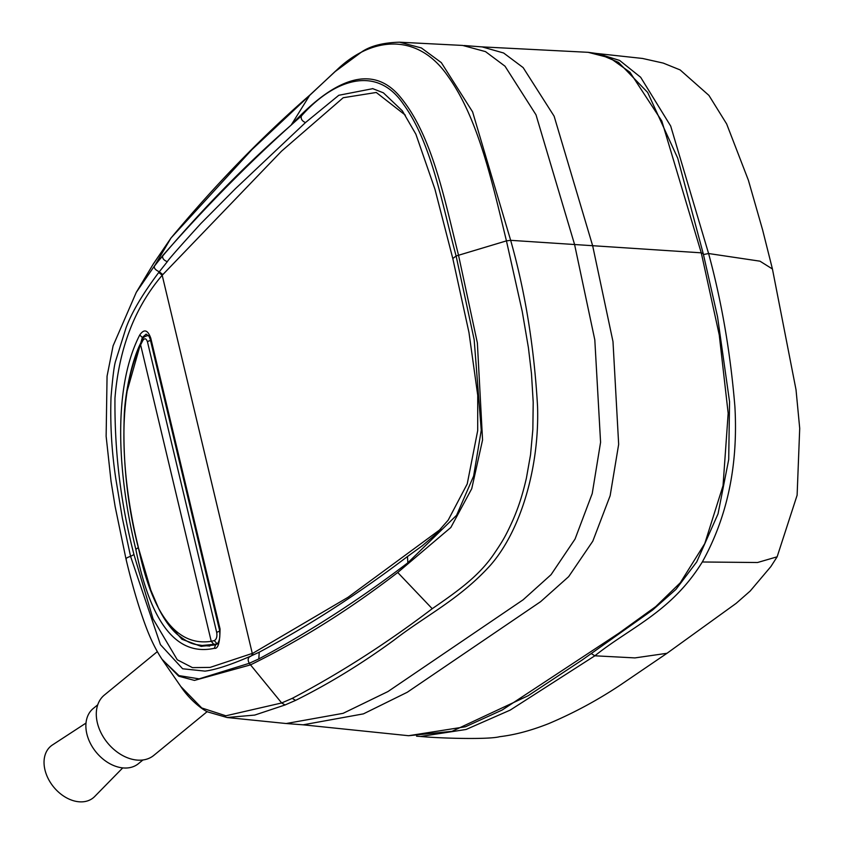 <?xml version="1.0" encoding="UTF-8"?>
<svg xmlns="http://www.w3.org/2000/svg" width="844" height="844" viewBox="0 0 844 844"><rect width="100%" height="100%" fill="white"/><g stroke="black" fill="none" stroke-linecap="round" stroke-linejoin="round"><path stroke-width="1.27" d="M440.895 529.009L348.013 597.309L252.957 653.203L210.145 667.393L192.453 667.625L177.282 659.786L153.049 618.905L133.964 554.55C120.787 503.931 114.457 451.814 114.963 398.21C118.962 348.466 134.713 307.48 162.196 275.26L281.506 151.192L343.213 97.725L376.266 92.471L405.342 115.143M205.008 671.117L182.642 668.775L160.423 644.626L130.577 556.386L122.38 518.279L115.702 478.084C111.672 450.928 110.11 424.004 111.018 397.324C112.695 376.783 114.278 364.513 115.776 360.546L125.999 327.968C131.59 312.67 142.509 294.166 158.756 272.464L167.312 261.672C168.578 259.414 179.772 246.701 200.872 223.523L235.455 188.666L305.486 122.57L338.803 95.277L372.848 88.652M214.355 648.298C218.037 649.12 219.936 642.674 220.052 628.938L150.791 338.212C147.742 329.751 144.05 328.696 139.724 335.026C111.155 390.666 118.867 480.057 135.842 549.37C150.728 623.526 176.902 656.495 214.355 648.298L215.589 644.9L201.009 646.325L181.945 639.267L166.247 621.564M136.802 291.465L155.222 264.826L136.285 292.341L113.096 345.829L107.061 376.192L106.133 436.274L111.049 481.365L115.153 506.643L126.051 559.255C132.002 584.375 138.479 606.467 145.506 625.531C150.506 639.119 156.119 650.513 162.343 659.723L178.96 675.601L199.11 678.861L249.244 663.3L258.802 658.932C309.453 631.861 359.143 599.81 407.863 562.779L456.572 515.304L473.611 476.121L481.249 430.282L474.159 339.636L456.108 255.985C441.739 202.497 431.548 143.026 403.632 104.487C375.569 62.635 331.671 81.699 301.413 115.955C253.854 157.86 207.624 204.406 162.713 255.584C162.153 258.232 163.683 260.258 167.312 261.672M220.052 628.938L219.514 630.099C220.316 636.334 219.63 640.849 217.467 643.655L215.589 644.9M126.473 393.388L142.351 337.442L139.724 335.026M142.351 337.442L146.16 334.129L149.061 336.323L150.38 339.636L150.791 338.212M205.862 671.001L206.421 670.917M152.891 264.678L170.921 238.135L155.222 264.826C198.984 212.435 244.296 165.867 291.148 125.102C322.324 91.352 367.53 55.957 401.079 97.957C432.518 136.612 444.482 199.384 458.535 255.257L477.366 342.907L482.557 439.967L471.733 488.708L450.823 527.511L397.724 572.485C349.943 609.315 300.875 640.111 250.52 664.872L249.244 663.3C247.408 659.639 247.957 657.276 250.89 656.221M136.96 291.222L153.439 263.75L170.921 238.135C215.526 184.551 261.83 136.865 309.843 95.087L335.226 71.508C370.79 36.102 417.632 32.135 447.816 76.044C478.031 117.854 492.115 181.745 506.442 240.878L522.267 311.636L528.418 347.76L531.477 373.575L533.208 402.345L532.849 429.512L530.538 454.768L526.403 478.105C523.027 492.769 519.313 505.197 513.247 519.366C505.387 536.868 502.56 541.278 493.329 554.888C478.4 576.473 457.311 591.433 432.223 608.703C386.541 643.402 339.879 673.29 292.203 698.378L281.664 702.968L250.52 664.872L194.458 680.401L178.717 676.202L161.9 659.09M285.061 704.962L281.664 702.968L225.875 715.796L201.727 707.958L180.827 686.51C189.71 700.246 203.699 710.553 207.919 711.977L227.057 717.505L254.709 715.079L285.061 704.962L295.632 700.362C329.149 683.682 361.971 663.584 394.106 640.058C425.998 615.35 459.136 599.651 490.185 565.512C521.149 530.422 539.538 466.352 537.544 406.281C534.157 347.074 525.2 291.75 510.662 240.329L472.587 111.872L441.328 62.635L421.388 47.95L399.56 42.2L462.712 45.439M227.057 717.516L286.19 723.53L343.107 713.328L387.923 691.574L523.122 599.799L551.058 574.68L575.049 539.052L592.224 493.561L600.58 442.298L594.809 339.868L574.564 244.443L536.003 114.816L505.007 66.191L485.49 51.611L462.712 45.449M482.23 46.926L503.604 52.993L523.132 67.583L554.128 116.198L592.678 245.836L612.987 341.588L618.663 444.345L610.149 495.702L592.804 541.173L568.645 576.663L540.603 601.677L407.23 692.28L363.437 713.866L303.123 724.817M372.615 88.599L383.376 92.819L402.345 110.828L415.881 134.207L434.924 189.14L452.806 258.549L456.108 255.985L506.442 240.878L510.662 240.329L701.269 252.831L661.833 121.061L629.972 72.267L609.969 57.941L588.131 52.317L598.164 53.699L618.536 62.382L647.643 92.397L677.732 158.229L703.263 253.759L717.548 316.827L729.554 401.702L728.71 459.537L718.044 513.848L696.733 561.904L676.002 589.334L652.634 610.001L582.086 660.05L528.112 695.751L452.046 731.326L408.559 735.715L465.455 726.758L502.212 710.004L618.747 633.285L655.767 606.583L680.243 582.824L704.761 543.599L723.044 485.648L728.172 413.286L719.246 334.92L701.269 252.831L703.263 253.759M407.336 735.588L408.559 735.715M147.985 335.522L148.533 335.585M214.144 644.679L211.232 641.313C176.596 646.599 152.173 614.696 137.941 545.614A3.344 1.319 -13.4 0 0 137.899 546.005L137.899 546.005C127.106 503.52 122.559 459.748 124.279 414.678C125.028 394.665 131.284 362.076 140.473 343.561L140.621 344.89L142.815 340.491C144.662 337.874 146.212 338.317 147.468 341.831L216.729 632.567C217.309 636.703 216.497 639.383 214.313 640.617L217.246 644.004L202.159 645.47L209.734 646.05M142.815 340.491L142.71 339.035C143.026 337.41 144.852 336.239 148.185 335.532L148.512 335.553M137.941 545.614C122.211 481.133 115.449 398.262 140.621 344.89L211.232 641.313L214.313 640.617M157.322 651.642L104.329 695.087A39.003 27.82 50.7 0 0 101.206 733.204A39.003 27.82 50.7 0 0 137.35 760.106A39.003 27.82 50.7 0 0 153.777 755.412L207.202 711.608M97.725 704.814L93.22 708.517A35.659 25.436 50.7 0 0 90.371 743.364A35.659 25.436 50.7 0 0 123.424 767.956A35.659 25.436 50.7 0 0 138.437 763.662L142.942 759.969M85.993 723.076L52.423 744.978A33.433 23.843 50.7 0 0 47.697 777.609A33.433 23.843 50.7 0 0 79.23 801.8A33.433 23.843 50.7 0 0 94.676 796.525L122.739 767.892M772.429 268.983L762.607 229.895L748.396 180.257L726.642 123.92L708.928 95.404L680.116 69.915L663.247 63.089L642.527 58.458L597.584 53.573L619.633 60.441L640.649 77.258L670.685 126.03L708.591 253.527L759.969 261.176L772.429 268.983L796.019 389.728L799.711 428.362L797.116 495.228L777.134 556.808L757.532 562.515L702.303 561.988C727.38 516.95 738.247 465.128 734.892 406.523C730.398 352.433 721.631 301.435 708.591 253.527L703.442 254.55M591.296 653.583L594.851 655.799L634.941 657.909L667.003 653.288L634.941 657.909L594.851 655.799C630.69 627.155 671.391 612.005 702.303 561.988M594.851 655.799L510.145 710.131L466.078 729.48L420.586 736.474L416.567 736.19M251.776 655.651L252.303 653.478L162.196 275.26L158.756 272.464M162.744 274.553L159.305 271.779C155.254 269.911 153.682 267.959 154.568 265.923L162.713 255.584M252.957 653.203L252.44 655.345M301.413 115.955C300.622 118.814 301.983 121.019 305.486 122.57M138.268 547.556L135.842 549.37M126.315 559.678C125.471 558.57 126.895 557.473 130.577 556.386L133.964 554.55M258.802 658.932L259.235 652.201L249.972 656.442C240.023 660.778 219.334 669.366 205.018 671.117M407.863 562.779L407.441 556.555C358.7 593.564 309.305 625.446 259.235 652.201M142.446 337.22L143.891 337.336M291.148 125.102L309.843 95.087M432.223 608.703L397.724 572.485M399.55 42.2C383.44 42.633 370.938 45.787 362.034 51.674L335.226 71.508M292.203 698.378L295.632 700.362M147.468 341.831A3.344 1.319 -13.4 0 1 150.527 340.533M216.729 632.567A3.344 1.319 -13.4 0 1 219.746 631.27M777.145 556.797L770.878 566.567L750.179 591.053L736.116 603.386L667.003 653.288M219.514 630.099L150.253 339.372M407.441 556.555L422.401 545.688L435.62 534.431L448.196 520.126L467.228 483.928L477.693 430.619L477.736 395.361L468.969 332.504L452.806 258.549M201.885 646.377L201.009 646.314M162.343 659.755L180.785 686.457M136.971 291.191L136.285 292.341M335.712 70.938L251.923 149.631L171.037 237.955M482.23 46.916L464.116 45.523M304.304 724.912L286.19 723.519M480.837 46.821L588.131 52.317M408.517 735.704L302.046 724.711M140.494 343.508L142.71 339.035M137.899 546.005L150.77 590.03L158.661 608.513C164.453 619.95 170.615 628.537 177.156 634.298C190.427 644.869 194.616 644.215 202.159 645.47L202.159 645.47M420.723 736.485C440.273 738.363 488.76 739.703 499.627 736.696C512.656 735.145 528.27 731.632 548.547 723.677C573.572 713.117 597.531 700.214 620.435 684.959L666.992 653.298"/></g></svg>
